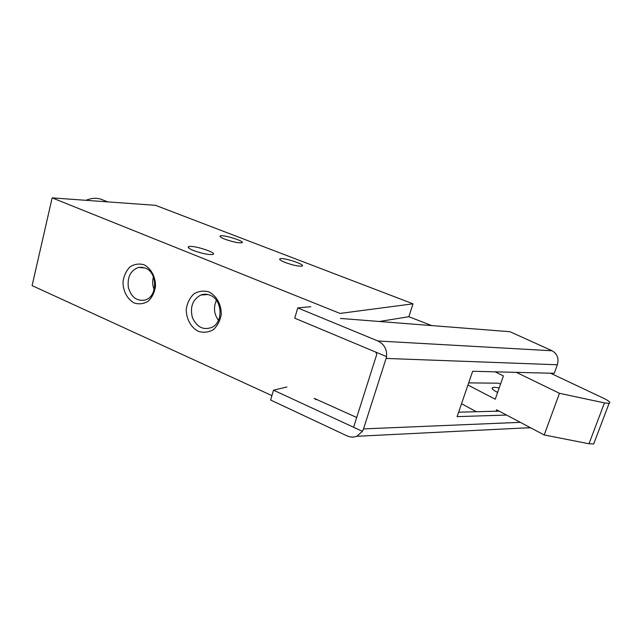 <?xml version="1.0" encoding="UTF-8"?>
<svg xmlns="http://www.w3.org/2000/svg" width="642" height="642" viewBox="0 0 642 642"><rect width="100%" height="100%" fill="white"/><g stroke="black" fill="none" stroke-linecap="round" stroke-linejoin="round"><path stroke-width="0.96" d="M413.031 303.818L155.508 205.328L52.146 197.872L340.019 313.424L413.031 303.818L408.874 316.707L431.673 325.582M102.953 199.991L100.738 199.124C96.204 197.728 91.276 198.121 85.972 200.312M379.43 321.498L408.874 316.707M154.144 289.654C152.475 285.465 152.234 281.212 153.422 276.887M52.146 197.872L32.1 285.618L271.919 395.616M224.869 239.177C232.613 241.898 238.262 243.101 241.809 242.788C246.207 241.697 223.729 234.482 220.342 235.887C219.219 236.417 220.728 237.516 224.869 239.177M285.273 262.514C292.896 265.226 298.442 266.43 301.933 266.117C306.788 265.05 283.925 257.33 280.113 258.734C278.78 259.328 280.498 260.588 285.273 262.514M193.411 250.492C202.037 253.59 208.506 254.906 212.815 254.449C218.352 253.044 193.13 244.867 188.74 246.624C187.263 247.29 188.82 248.582 193.411 250.492M143.985 264.745C151.039 268.34 155.613 276.854 155.508 286.26C154.553 292.391 152.138 297.374 148.262 301.202C143.808 303.891 139.137 304.493 134.25 303.024C127.325 299.316 122.919 290.938 122.999 281.726C123.89 275.699 126.225 270.747 130.005 266.871C134.395 264.087 139.049 263.38 143.985 264.745M208.963 291.917C216.539 295.753 221.418 304.637 221.241 314.363C220.174 320.687 217.542 325.791 213.345 329.683C208.53 332.379 203.498 332.925 198.258 331.312C190.826 327.364 186.132 318.633 186.276 309.115C187.271 302.904 189.815 297.824 193.9 293.884C198.635 291.083 203.658 290.425 208.963 291.917M356.703 417.485L314.099 398.305M210.062 295.216C222.148 299.541 223.649 321.706 212.253 327.211C203.594 330.566 196.998 327.396 192.448 317.71C189.799 307.157 192.568 299.605 200.753 295.047C203.819 293.884 206.925 293.94 210.062 295.216M218.44 320.366C213.995 314.058 213.313 307.374 216.402 300.32M145.309 268.035C157.731 272.417 157.651 296.716 145.261 299.999C136.931 301.515 131.289 297.318 128.344 287.415C127.188 277.023 130.623 270.346 138.648 267.385L145.309 268.035M520.317 422.34L363.516 428.904L362.441 431.352L353.606 427.243L376.718 354.488L375.851 352.145M340.429 318.44L509.965 331.713L552.152 350.781L377.889 340.982C384.293 344.216 387.166 349.425 386.532 356.615L294.734 318.183L297.76 307.927L310.792 306.699M363.516 428.904L386.653 356.671M525.581 427.909L530.693 427.829M506.562 415.061L457.104 416.626L472.656 371.269L554.247 373.299L557.352 364.768C559.005 358.461 557.272 353.798 552.152 350.781M273.516 390.184L362.441 431.352L356.775 436.287C353.557 437.491 350.259 437.33 346.889 435.806L270.619 400.022L273.516 390.184L286.886 386.982M499.123 411.137L458.629 412.188M315.599 399.597L316.947 399.589M377.889 340.982L297.76 307.927M497.622 392.431C492.743 389.967 491.13 388.33 492.799 387.503C494.011 387.166 496.138 387.343 499.163 388.033M461.534 403.714L476.356 411.731M468.668 382.889L498.69 383.194L500.535 384.125M495.11 371.83L503.408 375.931L495.239 399.228L467.938 385.031M516.369 372.36L559.471 393.305L544.207 434.979L496.603 409.797L496.106 411.209M559.471 393.305L604.451 402.919L609.106 403.337C610.943 402.67 609.21 401.025 603.913 398.409L550.539 373.211M544.207 434.979L588.995 443.75L593.673 443.975L594.267 442.402M557.352 364.768L386.083 358.437M604.451 402.919L588.995 443.75M107.808 201.885L100.738 199.124M204.381 294.79L204.533 294.229M220.126 236.681L220.342 235.887M279.848 259.649L280.113 258.734M188.435 247.764L188.74 246.624M207.976 294.534L200.753 295.047M142.749 267.289L138.648 267.385M530.388 427.668L356.775 436.287M492.326 388.859L492.799 387.503M593.673 443.975L609.106 403.337"/></g></svg>
